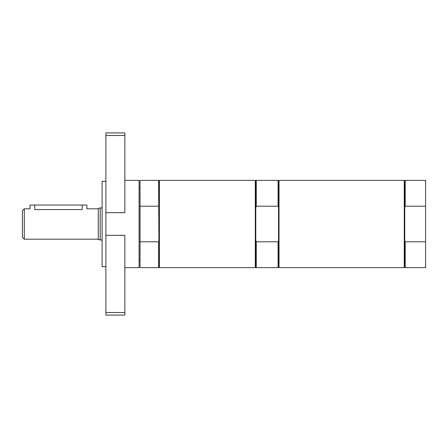<?xml version="1.0" encoding="UTF-8"?>
<svg xmlns="http://www.w3.org/2000/svg" width="448" height="448" viewBox="0 0 448 448"><rect width="100%" height="100%" fill="white"/><g stroke="black" fill="none" stroke-linecap="round" stroke-linejoin="round"><path stroke-width="0.67" d="M405.205 241.797L405.205 267.641L425.6 267.641L425.6 241.797L405.205 241.797L404.729 240.604L404.729 267.165L404.253 267.641L279.026 267.641L279.026 180.359L404.253 180.359L404.253 267.641M404.253 180.359L404.729 180.835L404.729 240.604M404.729 207.396L405.205 206.203L425.6 206.203L425.6 241.797M404.729 180.835L405.205 180.359L405.205 206.203M405.205 180.359L425.6 180.359L425.6 206.203M159.393 267.641L255.31 267.641L255.31 180.359L159.393 180.359L159.393 267.641L159.012 267.26L158.637 180.359L140.039 180.359L140.039 206.203L158.637 206.203M255.31 267.641L255.78 267.165L255.78 180.835L255.31 180.359M279.026 267.641L278.55 267.165L278.55 180.835L279.026 180.359M255.78 180.835L256.256 180.359L256.256 206.203L278.074 206.203L278.074 180.359L278.55 180.835M278.074 206.203L278.55 207.396M278.55 240.604L278.074 241.797L256.256 241.797L256.256 267.641L278.074 267.641L278.074 241.797M255.78 207.396L256.256 206.203M256.256 241.797L255.78 240.604M140.039 241.797L140.039 267.641L158.637 267.641L158.637 241.797L140.039 241.797L140.039 206.203M158.637 241.797L159.012 240.845M159.012 207.155L159.012 180.74L159.393 180.359M105.885 181.306L102.094 181.306L102.094 266.694L105.885 266.694M124.858 180.359L139.093 180.359L139.093 267.641L124.858 267.641M105.885 235.295L124.858 235.295L124.858 312.508L105.885 312.508L105.885 135.492L124.858 135.492L124.858 212.705L105.885 212.705M124.858 312.508L124.858 315.078L105.885 315.078L105.885 312.508M105.885 135.492L105.885 132.922L124.858 132.922L124.858 135.492M102.094 240.083L98.297 239.574L98.297 208.426L100.195 207.917L100.195 240.083M98.297 239.182L24.298 239.182L22.4 237.283L22.4 210.717L24.298 208.818L24.298 239.182M24.298 208.818L29.988 208.818L29.988 205.027L34.731 205.027L34.731 209.58C28.616 208.751 28.616 208.751 34.731 209.58L82.169 209.58C88.29 208.751 88.29 208.751 82.169 209.58L82.169 205.027L86.912 205.027L86.912 208.818L98.297 208.818M34.731 205.027L82.169 205.027M404.729 267.165L405.205 267.641M278.55 267.165L278.074 267.641M256.256 180.359L278.074 180.359M255.78 267.165L256.256 267.641M139.093 260.053L140.039 260.053M139.093 187.947L140.039 187.947M159.012 180.74L158.637 180.359M159.012 267.26L158.637 267.641M100.195 207.917L102.094 207.917"/></g></svg>
